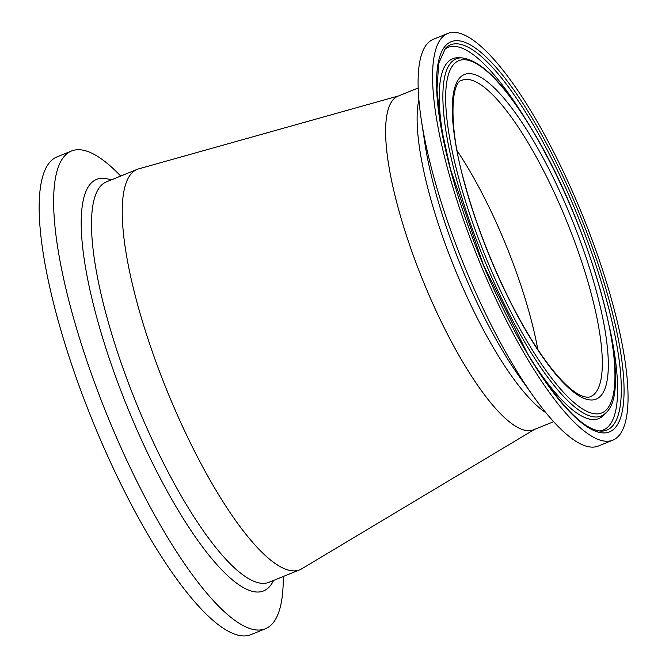 <?xml version="1.0" encoding="UTF-8"?>
<svg xmlns="http://www.w3.org/2000/svg" width="669" height="669" viewBox="0 0 669 669"><rect width="100%" height="100%" fill="white"/><g stroke="black" fill="none" stroke-linecap="round" stroke-linejoin="round"><path stroke-width="1" d="M517.756 276.18A170.712 43.937 67.9 0 0 457.161 150.759A170.712 43.937 67.9 0 1 467.949 167.86A170.712 43.937 67.9 0 1 537.817 349.486A170.712 43.937 67.9 0 0 517.756 276.18M535.2 428.996A180.07 46.345 -112.1 0 1 413.375 255.675A180.07 46.345 -112.1 0 1 399.36 95.692L138.742 168.839A216.087 55.611 -112.1 0 0 154.422 357.664A216.087 55.611 -112.1 0 0 301.736 568.809L534.372 429.49M301.819 568.759A216.087 55.611 -112.1 0 1 299.745 569.812A216.087 55.611 -112.1 0 1 290.446 570.573A216.087 55.611 -112.1 0 1 160.585 374.347A216.087 55.611 -112.1 0 1 137.212 169.357A216.087 55.611 -112.1 0 1 138.767 168.831M283.255 576.502A257.808 66.348 -112.1 0 1 265.409 628.76A257.808 66.348 -112.1 0 1 254.32 629.68A257.808 66.348 -112.1 0 1 99.388 395.571A257.808 66.348 -112.1 0 1 71.508 151.002A257.808 66.348 -112.1 0 1 82.605 150.09A257.808 66.348 -112.1 0 1 120.721 176.047M265.409 628.76L250.942 634.638A257.808 66.348 -112.1 0 1 239.845 635.55A257.808 66.348 -112.1 0 1 84.921 401.442A257.808 66.348 -112.1 0 1 57.032 156.881L71.508 151.002M599.064 430.961A206.453 53.135 67.9 0 0 609.367 326.564M531.479 360.148A194.194 49.983 67.9 0 0 603.488 415.332L605.947 412.79C635.776 387.928 591.739 227.661 532.583 130.463C505.087 84.478 481.529 60.285 461.894 57.877A192.756 49.606 67.9 0 0 450.781 156.203A192.756 49.606 67.9 0 0 526.311 344.836A192.756 49.606 67.9 0 0 605.947 412.79M461.894 57.877L458.365 57.768A194.194 49.983 67.9 0 0 445.178 147.523M418.192 87.965L398.088 96.127A180.07 46.345 67.9 0 0 395.011 195.674A180.07 46.345 67.9 0 0 463.55 363.309A180.07 46.345 67.9 0 0 533.528 429.833L553.631 421.671M447.77 33.45L433.295 39.32A219.465 56.48 67.9 0 0 421.278 119.626A219.465 56.48 67.9 0 0 513.081 364.956A219.465 56.48 67.9 0 0 533.778 396.817A219.465 56.48 67.9 0 0 598.362 446.031L612.837 440.152A219.465 56.48 67.9 0 0 616.592 318.829A219.465 56.48 67.9 0 0 533.051 114.524A219.465 56.48 67.9 0 0 447.77 33.45A219.465 56.48 67.9 0 0 444.015 154.773A219.465 56.48 67.9 0 0 527.548 359.077A219.465 56.48 67.9 0 0 612.837 440.152M524.446 117.326A206.453 53.135 67.9 0 0 444.3 49.64M299.745 569.812L269.005 582.281A216.087 55.611 -112.1 0 1 259.706 583.05A216.087 55.611 -112.1 0 1 129.853 386.824A216.087 55.611 -112.1 0 1 106.48 181.834L137.212 169.357M273.571 580.433A222.058 57.149 -112.1 0 1 254.061 591.705A222.058 57.149 -112.1 0 1 114.466 373.427A222.058 57.149 -112.1 0 1 106.154 178.615A222.058 57.149 -112.1 0 1 111.037 179.978M600.795 431.112A207.892 53.503 67.9 0 0 612.787 325.067A207.892 53.503 67.9 0 0 531.328 121.616A207.892 53.503 67.9 0 0 445.437 48.327L438.68 63.346L436.949 89.93L440.921 125.931L450.404 168.923L483.286 264.698L527.557 353.684C558.464 403.85 582.875 429.657 600.795 431.112M532.683 130.89A190.088 48.921 67.9 0 0 445.688 94.864A190.088 48.921 67.9 0 0 527.916 342.712A190.088 48.921 67.9 0 0 614.92 378.738A190.088 48.921 67.9 0 0 532.683 130.89M532.499 139.194A175.194 45.091 67.9 0 0 452.319 105.986A175.194 45.091 67.9 0 0 528.109 334.416A175.194 45.091 67.9 0 0 608.288 367.616A175.194 45.091 67.9 0 0 532.499 139.194M528.426 143.317A170.712 43.937 67.9 0 0 462.087 80.247C451.341 80.974 447.678 125.078 464.779 183.549C478.168 233.33 502.703 291.667 527.941 333.747C542.542 358.082 556.006 375.777 568.324 386.824C573.149 391.081 577.414 394.008 581.11 395.605C585.308 397.302 588.436 397.645 590.493 396.617A170.712 43.937 67.9 0 0 593.411 302.237A170.712 43.937 67.9 0 0 528.426 143.317M418.894 99.74A180.07 46.345 67.9 0 0 495.043 350.523A180.07 46.345 67.9 0 0 545.929 412.74M421.278 119.626L424.79 142.781A186.049 47.884 67.9 0 0 502.603 350.757A186.049 47.884 67.9 0 0 520.156 377.768L533.778 396.817M532.942 119.492A210.551 54.189 67.9 0 0 436.581 79.594A210.551 54.189 67.9 0 0 527.665 354.118A210.551 54.189 67.9 0 0 624.026 394.016A210.551 54.189 67.9 0 0 532.942 119.492"/></g></svg>
